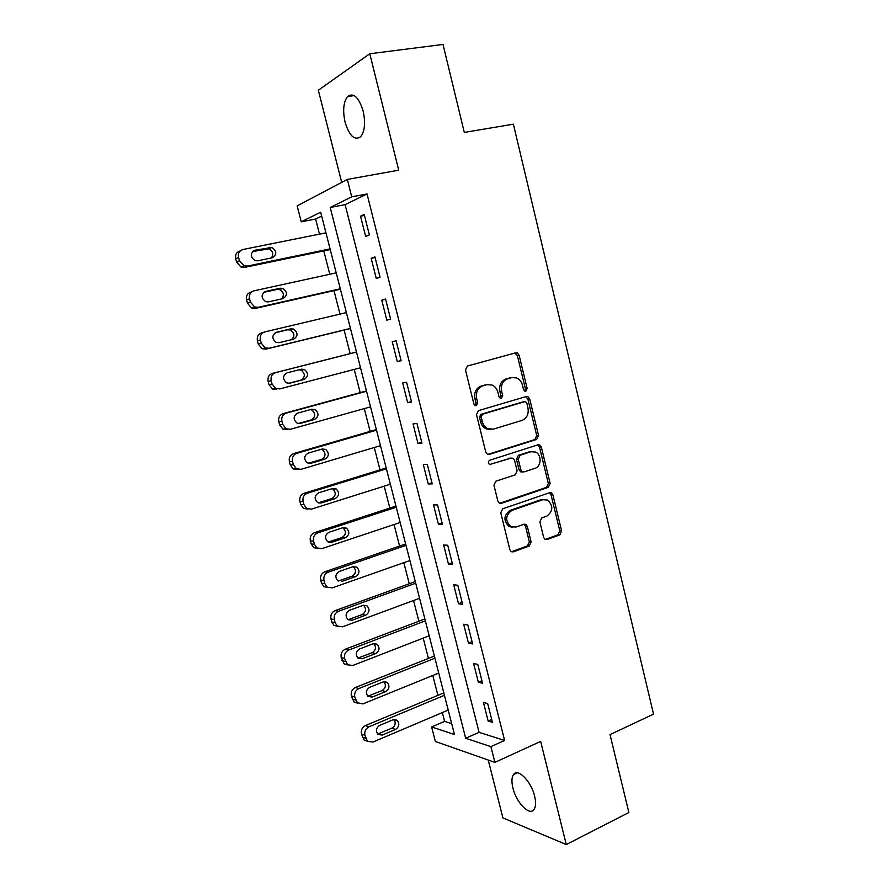 <?xml version="1.0" encoding="UTF-8"?>
<svg xmlns="http://www.w3.org/2000/svg" width="889" height="889" viewBox="0 0 889 889"><rect width="100%" height="100%" fill="white"/><g stroke="black" fill="none" stroke-linecap="round" stroke-linejoin="round"><path stroke-width="1.33" d="M525.866 391.204L527.155 388.493L519.12 355.233L517.198 352.889L515.731 352.811L467.436 366.024L465.492 369.991L473.893 404.017L475.137 405.606L476.348 405.695L477.704 402.906L476.626 398.528C475.626 392.171 477.693 387.948 482.794 385.837L486.85 384.681L492.039 385.026C495.006 386.382 496.962 388.826 497.918 392.36L498.985 396.705L500.24 398.294L500.974 395.849L499.918 391.527L501.652 391.282C500.674 385.004 502.685 380.825 507.686 378.747L511.642 377.625L516.565 377.914C519.543 379.236 521.51 381.692 522.476 385.248L523.51 389.549L524.788 391.138L525.866 391.204M524.71 391.116L525.388 388.737L517.354 355.567L514.787 353.077M475.204 405.628L476.004 403.128L474.926 398.75L476.626 398.528M500.24 398.294L501.385 398.372L502.707 395.616L501.652 391.282M534.611 796.144C531.189 781.231 517.631 767.674 513.475 774.597C511.631 777.397 511.453 781.864 512.92 787.987C516.231 802.534 529.7 816.458 534.067 809.446C535.878 806.679 536.056 802.245 534.611 796.144M363.145 111.025C358.745 97.134 353.533 92.3 347.521 96.545C343.421 102.157 342.609 110.736 345.11 122.282C349.455 136.106 354.667 140.884 360.767 136.639C364.812 131.161 365.601 122.626 363.145 111.025M543.657 537.434L545.09 539.423L546.968 539.567L559.826 534.878L561.615 530.911L552.902 494.895L551.358 492.828L549.613 492.706L502.674 508.83L500.774 512.875L509.875 549.713L511.275 551.68L513.286 551.858L529.277 546.024L531.122 541.99L527.31 526.399L525.844 524.388L523.943 524.232L515.998 527.044L510.797 526.599C504.985 520.643 505.352 515.242 511.908 510.397L542.779 499.718L547.546 500.063C553.447 505.841 553.191 511.197 546.768 516.153L541.701 517.943L539.879 521.932L543.657 537.434M490.895 746.627L494.884 762.373L435.366 741.482L431.621 726.958L454.479 734.536L320.673 212.204L301.26 221.817L297.148 205.881L347.321 179.422L351.733 196.836L330.208 207.493L465.68 738.259L490.895 746.627L504.608 740.459L367.035 193.969L351.733 196.836M347.321 179.422L398.717 170.177L369.791 53.762L443.011 44.45L464.302 132.417L513.375 124.171L653.537 714.145L610.021 734.603L628.867 812.502L566.271 844.55L540.645 741.415L494.884 762.373M536.7 439.399L538.534 435.488L529.666 398.85L527.877 396.605L526.31 396.505L478.449 410.64L476.504 414.63L485.761 452.112L487.416 454.268L489.25 454.423L536.7 439.399L534.911 439.533L536.734 435.632L527.888 399.083L525.666 396.694M541.334 447.078L550.124 483.405L548.313 487.339L501.318 503.352L499.396 503.185L497.873 501.129L493.951 485.25L495.862 481.216L515.253 474.826L517.12 470.837L514.564 460.391L512.931 458.246L511.153 458.113L489.595 464.525C487.961 462.947 488.028 461.502 489.806 460.202L538.012 444.811L539.667 444.922L541.334 447.078L539.534 447.2L548.313 483.438L550.124 483.405M488.239 760.039L502.918 817.913L566.271 844.55M369.791 53.762L318.329 90.256L341.698 182.378M367.035 193.969L345.11 204.648L479.082 732.347L504.608 740.459M360.523 216.171L365.646 236.452L369.368 234.885L364.223 214.482L360.523 216.171L364.457 215.405M371.18 258.332L376.269 278.457L380.036 277.146L374.936 256.899L371.18 258.332L375.08 257.488M381.759 300.182L386.815 320.162L390.627 319.095L385.559 299.004L381.759 300.182L385.626 299.271M392.26 341.72L397.272 361.556L401.15 360.745L396.105 340.798L392.26 341.72M402.684 382.959L407.662 402.65L411.585 402.095L406.584 382.281L402.684 382.959M413.041 423.909L417.974 443.455L421.942 443.133L416.974 423.475L413.041 423.909M423.308 464.558L428.22 483.96L432.232 483.883L427.298 464.358L423.308 464.558M433.51 504.908L438.388 524.177L442.433 524.332L437.544 504.952L433.51 504.908M443.644 544.979L448.478 564.115L452.579 564.493L447.723 545.246L443.644 544.979M453.701 584.762L458.502 603.753L462.647 604.364L457.824 585.262L453.701 584.762M463.68 624.256L468.447 643.125L472.637 643.958L467.847 624.989L463.68 624.256M473.604 663.483L478.338 682.207L482.56 683.263L477.804 664.427L473.604 663.483M483.438 702.421L488.139 721.023L492.406 722.29L487.694 703.599L483.438 702.421M321.674 216.083L315.606 219.038L319.484 234.14M323.785 250.909L329.786 274.268M333.986 290.625L340.009 314.106M344.121 330.075L350.155 353.622M354.222 369.424L360.178 392.638M364.279 408.607L370.124 431.387M374.269 447.511L380.014 469.87M384.192 486.161L389.827 508.097M394.049 524.543L399.572 546.057M403.839 562.659L409.251 583.762M413.552 600.519L418.863 621.222M423.208 638.124L428.42 658.416M432.799 675.473L437.91 695.376M442.322 712.578L444.589 721.39L451.69 723.646M444.589 721.39L431.621 726.958M315.606 219.038L301.26 221.817M345.11 204.648L330.208 207.493M479.082 732.347L465.68 738.259M397.272 361.556L401.095 360.545M407.662 402.65L411.451 401.584M417.974 443.455L421.742 442.322M428.22 483.96L431.943 482.771M438.388 524.177L442.077 522.921M448.478 564.115L452.145 562.793M458.502 603.753L462.136 602.375M468.447 643.125L472.059 641.68M478.338 682.207L481.916 680.707M488.139 721.023L491.695 719.468M499.918 391.527C498.94 385.259 500.952 381.092 505.93 379.025L509.886 377.903M474.926 398.75C473.926 392.427 475.982 388.204 481.082 386.093L485.138 384.937M487.817 454.435L534.911 439.533M526.866 403.362L525.61 401.795L524.51 401.728L482.527 414.207L481.182 416.997L482.316 421.608C483.227 424.953 485.061 427.32 487.828 428.709L493.439 429.131L522.043 420.386C526.955 418.241 528.922 414.074 527.955 407.884L526.866 403.362M523.254 401.884L524.51 401.728M491.028 429.465L486.105 428.865C483.349 427.487 481.505 425.12 480.605 421.786L479.471 417.185L480.816 414.396L522.732 401.939M499.662 503.307L546.502 487.361L548.313 483.438M510.597 458.146L489.65 464.547M535.011 468.314C541.49 466.558 541.857 454.601 535.511 452.045L530.989 451.734L520.098 455.235L518.243 459.202L520.787 469.636L522.388 471.759L524.166 471.881L535.011 468.314M531.6 451.579L530.989 451.734M522.388 471.948L520.621 471.815L519.02 469.703L516.476 459.291L518.331 455.335L529.199 451.845M539.534 447.2L537.612 444.945M543.868 499.451L542.779 499.718M512.775 527.31L509.041 526.532C503.241 520.598 503.607 515.209 510.153 510.364L540.979 499.718M511.431 551.769L527.499 545.913L529.344 541.89L525.532 526.332L523.899 524.243M546.968 539.567L545.201 539.479L557.992 534.8L559.781 530.844L551.08 494.906L549.402 492.784M330.075 248.887L247.398 266.067L244.108 265.833L239.463 260.71L238.585 257.388C237.896 253.276 239.374 250.642 243.03 249.487L325.963 232.84M330.241 249.565L244.464 267.422L241.186 267.189L236.563 262.099L235.696 258.799C235.007 254.71 236.485 252.087 240.108 250.942L240.374 250.809M271.445 257.954C273.801 254.176 272.923 251.143 268.822 248.864L252.509 251.565M257.666 260.81L272.245 257.799C277.09 254.61 276.968 251.154 271.867 247.431L254.887 250.242C249.998 253.365 250.076 256.832 255.121 260.633L257.666 260.81M340.298 288.792L258.277 307.305L254.665 307.005L250.398 302.104L249.531 298.804C248.853 294.715 250.32 292.059 253.932 290.847L336.209 272.856M340.398 289.181L255.287 308.416L251.687 308.105L247.453 303.238L246.586 299.96C245.909 295.893 247.364 293.259 250.965 292.059L252.132 291.581M281.602 298.937C284.436 295.304 283.813 292.192 279.724 289.603L277.112 289.414L263.755 292.359M268.456 301.893L282.924 298.637C287.647 295.548 287.614 292.137 282.824 288.392L280.202 288.214L265.7 291.403C260.933 294.426 260.922 297.848 265.667 301.66L268.456 301.893M350.444 328.419L269.078 348.255L265.166 347.877L261.266 343.187L260.399 339.909C259.721 335.842 261.177 333.175 264.766 331.908L346.388 312.595M350.477 328.53L266.033 349.121L262.155 348.744L258.266 344.087L257.399 340.831C256.721 336.787 258.177 334.131 261.744 332.875L263.933 332.175M291.425 339.709C294.97 336.32 294.67 333.097 290.525 330.041L287.68 329.808L275.134 332.797M279.179 342.676L293.526 339.198C298.137 336.186 298.193 332.819 293.67 329.074L290.814 328.841L276.446 332.264C271.79 335.209 271.69 338.587 276.146 342.398L279.179 342.676M356.489 352.011L272.445 373.402C268.9 374.714 267.467 377.392 268.134 381.403L268.989 384.637L272.567 389.082L276.712 389.526M360.523 367.768L279.802 388.904L275.634 388.449L272.045 383.981L271.189 380.725C270.512 376.68 271.956 374.002 275.523 372.68L356.5 352.055M288.647 383.326L300.86 380.148C305.338 377.225 305.46 373.913 301.227 370.202L298.993 369.791M289.814 383.17L304.049 379.47C308.561 376.525 308.683 373.202 304.427 369.468L301.36 369.179L287.103 372.835C282.569 375.714 282.391 379.047 286.58 382.848L289.392 383.259M366.457 390.927L283.08 413.641C279.557 415.019 278.135 417.697 278.802 421.697L279.646 424.909L282.935 429.154L287.303 429.654M370.535 406.851L290.447 429.265L286.058 428.754L282.758 424.475L281.902 421.253C281.235 417.23 282.658 414.53 286.191 413.152L366.546 391.249M298.382 423.486L311.261 419.897C315.639 417.041 315.828 413.763 311.839 410.073L310.405 409.629M300.382 423.386L314.506 419.452C318.907 416.574 319.095 413.285 315.084 409.573L311.839 409.24L297.682 413.118C293.259 415.941 293.014 419.23 296.97 423.008L299.137 423.553M376.358 429.576L293.626 453.59C290.136 455.024 288.725 457.724 289.392 461.702L290.225 464.88L293.259 468.936L297.826 469.492M380.481 445.667L301.015 469.336L296.426 468.77L293.381 464.691L292.537 461.491C291.87 457.491 293.292 454.768 296.793 453.334L376.514 430.176M308.305 463.313L321.596 459.38C325.874 456.568 326.119 453.323 322.351 449.667L321.362 449.267M310.872 463.302L324.885 459.157C329.186 456.324 329.43 453.068 325.641 449.389L322.229 449.012L308.194 453.112C303.871 455.89 303.571 459.146 307.305 462.891L310.872 463.302L308.839 463.436M386.193 467.958L304.105 493.273C300.638 494.751 299.237 497.462 299.893 501.418L300.738 504.585L303.538 508.452L308.072 509.119M390.36 484.216L311.506 509.119L306.749 508.508L303.938 504.619L303.093 501.429C302.438 497.462 303.849 494.728 307.316 493.239L386.415 468.825M318.273 502.841L331.853 498.573C336.031 495.806 336.342 492.606 332.764 488.972L332.097 488.65M321.296 502.952L335.186 498.573C339.387 495.795 339.698 492.573 336.109 488.917L332.564 488.517L318.629 492.828C314.406 495.562 314.05 498.785 317.573 502.496L321.296 502.952L318.518 502.93M395.961 506.085L314.506 532.667C311.072 534.2 309.683 536.923 310.339 540.856L311.172 544.001L313.761 547.691L318.029 548.513M400.161 522.499L321.929 548.624L317.017 547.98L314.417 544.257L313.584 541.101C312.928 537.145 314.328 534.4 317.773 532.855L396.25 507.219M328.252 542.09L342.043 537.512C346.132 534.778 346.488 531.611 343.098 527.999L342.676 527.777M331.63 542.312L345.421 537.723C349.533 534.978 349.888 531.789 346.488 528.166L342.81 527.733L328.997 532.267C324.863 534.967 324.463 538.145 327.797 541.823L331.63 542.312L328.308 542.068M405.662 543.957L324.841 571.783C321.429 573.361 320.051 576.116 320.696 580.017L321.529 583.14L323.929 586.673L327.963 587.607M409.907 560.526L332.275 587.862L327.241 587.173L324.829 583.629L323.996 580.484C323.34 576.55 324.729 573.794 328.152 572.194L406.017 545.346M338.198 581.039L352.155 576.161C356.167 573.461 356.556 570.327 353.344 566.76L353.144 566.626M341.909 581.406L355.589 576.605C359.612 573.883 360.001 570.727 356.778 567.138L352.989 566.682L339.287 571.427C335.242 574.094 334.797 577.25 337.964 580.884L338.531 580.939M415.296 581.573L335.097 610.621C331.719 612.265 330.341 615.021 330.986 618.911L331.808 622.011L334.042 625.378L337.853 626.401M419.575 598.286L342.554 626.812L337.398 626.1L335.153 622.711L334.331 619.6C333.686 615.688 335.064 612.91 338.453 611.265L415.719 583.217M348.099 619.711L362.212 614.555C366.124 611.876 366.557 608.776 363.512 605.242L366.99 605.842L363.101 605.353L349.499 610.31C345.543 612.966 345.065 616.088 348.066 619.689L352.1 620.222L365.679 615.21C369.613 612.521 370.046 609.387 366.99 605.842M424.864 618.933L345.276 649.203C341.932 650.881 340.576 653.659 341.209 657.527L344.11 663.827L347.721 664.928M429.187 635.802L352.755 665.494L347.51 664.772L344.599 658.427C343.954 654.537 345.321 651.748 348.688 650.059L425.353 620.833M357.967 658.093L372.191 652.693C375.947 650.137 376.469 647.103 373.758 643.58M362.234 658.771L375.703 653.548C379.559 650.87 380.025 647.781 377.114 644.258L373.147 643.758L359.645 648.926C355.767 651.559 355.267 654.66 358.123 658.216L362.234 658.771L358.767 657.871M434.377 656.049L355.4 687.508C352.066 689.242 350.722 692.031 351.355 695.876L354.111 702.021L362.89 703.91L438.733 673.062M354.111 702.021L357.556 703.166L354.789 696.998C354.155 693.131 355.511 690.32 358.845 688.575L434.921 658.193M367.802 696.209L382.103 690.553C385.704 688.13 386.315 685.163 383.915 681.674M372.291 697.043L385.659 691.631C389.438 688.964 389.938 685.897 387.159 682.419L383.115 681.907L369.724 687.275C365.924 689.897 365.39 692.964 368.113 696.487L372.291 697.043L368.791 695.943M443.822 692.909L365.446 725.557C362.145 727.335 360.812 730.136 361.434 733.97L364.057 739.959L367.357 741.148M448.212 710.078L372.958 742.059L367.546 741.315L364.912 735.292C364.279 731.447 365.623 728.624 368.935 726.824L444.433 695.298M377.592 734.058L391.938 728.169C395.394 725.846 396.072 722.957 393.971 719.501M382.281 735.059L395.538 729.447C399.25 726.791 399.772 723.746 397.116 720.301L393.016 719.79L379.725 725.357C376.003 727.969 375.436 731.014 378.036 734.492L382.281 735.059L378.736 733.747M525.388 388.737L527.155 388.493M476.004 403.128L477.704 402.906M500.974 395.849L502.707 395.616M505.93 379.025L507.686 378.747M481.082 386.093L482.794 385.837M517.354 355.567L519.12 355.233M488.061 454.49L489.25 454.423M527.888 399.083L529.666 398.85M536.734 435.632L538.534 435.488M480.816 414.396L482.527 414.207M479.471 417.185L481.182 416.997M480.605 421.786L482.316 421.608M546.502 487.361L548.313 487.339M499.74 503.341L501.318 503.352M509.397 458.202L511.153 458.113M490.006 464.669L490.895 464.625M518.331 455.335L520.098 455.235M516.476 459.291L518.243 459.202M519.02 469.703L520.787 469.636M510.153 510.364L511.908 510.397M525.532 526.332L527.31 526.399M529.344 541.89L531.122 541.99M527.499 545.913L529.277 546.024M511.519 551.736L513.286 551.858M551.08 494.906L552.902 494.895M559.781 530.844L561.615 530.911M557.992 534.8L559.826 534.878M247.398 266.067L244.464 267.422M238.585 257.388L235.696 258.799M239.463 260.71L236.563 262.099M252.865 251.22L254.887 250.242M266.467 248.731L269.5 247.286M258.277 307.305L255.287 308.416M249.531 298.804L246.586 299.96M250.398 302.104L247.453 303.238M264.355 291.936L265.7 291.403M277.112 289.414L280.202 288.214M269.078 348.255L266.033 349.121M260.399 339.909L257.399 340.831M261.266 343.187L258.266 344.087M275.846 332.442L276.446 332.264M287.68 329.808L290.814 328.841M275.523 372.68L272.445 373.402M271.189 380.725L268.134 381.403M272.045 383.981L268.989 384.637M300.86 380.148L304.049 379.47M286.191 413.152L283.08 413.641M281.902 421.253L278.802 421.697M282.758 424.475L279.646 424.909M311.261 419.897L314.506 419.452M296.793 453.334L293.626 453.59M292.537 461.491L289.392 461.702M293.381 464.691L290.225 464.88M321.596 459.38L324.885 459.157M307.316 493.239L304.105 493.273M303.093 501.429L299.893 501.418M303.938 504.619L300.738 504.585M331.853 498.573L335.186 498.573M317.773 532.855L314.506 532.667M313.584 541.101L310.339 540.856M314.417 544.257L311.172 544.001M342.043 537.512L345.421 537.723M328.152 572.194L324.841 571.783M323.996 580.484L320.696 580.017M324.829 583.629L321.529 583.14M352.155 576.161L355.589 576.605M338.453 611.265L335.097 610.621M334.331 619.6L330.986 618.911M335.153 622.711L331.808 622.011M348.688 619.533L352.1 620.222M362.212 614.555L365.679 615.21M348.688 650.059L345.276 649.203M344.599 658.427L341.209 657.527M345.421 661.527L342.021 660.605M372.191 652.693L375.703 653.548M358.845 688.575L355.4 687.508M354.789 696.998L351.355 695.876M355.611 700.065L352.166 698.943M382.103 690.553L385.659 691.631M368.935 726.824L365.446 725.557M364.912 735.292L361.434 733.97M365.723 738.348L362.245 737.003M391.938 728.169L395.538 729.447M513.475 774.597L517.198 772.852M347.521 96.545L354.2 95.59M515.431 353.222L517.198 352.889M526.099 396.827L527.877 396.605M486.105 428.865L487.828 428.709M520.621 471.815L522.388 471.759M537.878 445.045L539.667 444.922M509.041 526.532L510.797 526.599M524.066 524.321L525.844 524.388M549.546 492.839L551.358 492.828M244.108 265.833L241.186 267.189M268.822 248.864L271.867 247.431M254.665 307.005L251.687 308.105M279.724 289.603L282.824 288.392M265.166 347.877L262.155 348.744M290.525 330.041L293.67 329.074M275.634 388.449L272.567 389.082M301.227 370.202L304.427 369.468M286.058 428.754L282.935 429.154M311.839 410.073L315.084 409.573M296.426 468.77L293.259 468.936M322.351 449.667L325.641 449.389M306.749 508.508L303.538 508.452M332.764 488.972L336.109 488.917M317.017 547.98L313.761 547.691M343.098 527.999L346.488 528.166M327.241 587.173L323.929 586.673M353.344 566.76L356.778 567.138M337.398 626.1L334.042 625.378M347.51 664.772L344.11 663.827M373.958 643.536L377.114 644.258M384.326 681.607L387.159 682.419M367.546 741.315L364.057 739.959M394.594 719.445L397.116 720.301"/></g></svg>
